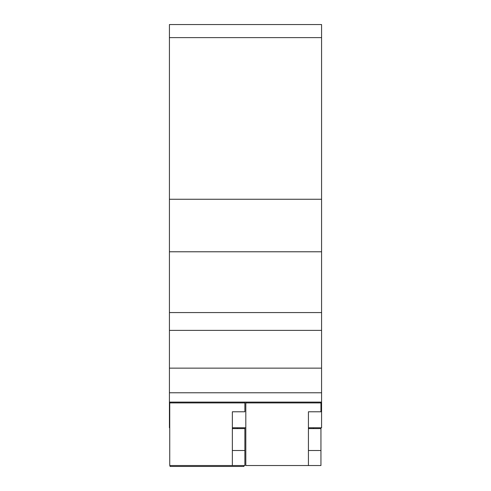 <?xml version="1.0" encoding="UTF-8"?>
<svg xmlns="http://www.w3.org/2000/svg" width="491" height="491" viewBox="0 0 491 491"><rect width="100%" height="100%" fill="white"/><g stroke="black" fill="none" stroke-linecap="round" stroke-linejoin="round"><path stroke-width="0.74" d="M308.741 428.594L308.741 427.778M313.436 427.778L313.436 428.594M232.666 428.594L232.666 427.778M237.362 427.778L237.362 428.594M169.739 427.778L169.426 427.778L169.426 392.775L321.574 392.775L321.574 24.55L169.426 24.55L169.426 330.382L321.574 330.382M321.574 392.775L321.574 427.778L308.428 427.778M169.426 392.775L169.426 330.382M169.426 251.779L321.574 251.779M169.426 368.146L321.574 368.146M232.353 427.778L245.813 427.778M169.426 312.571L321.574 312.571M320.948 427.778L320.948 428.594L308.428 428.594L308.428 411.777L308.428 465.536L245.813 465.536L245.813 402.104M308.428 450.505L320.948 450.505L320.948 428.594M320.948 450.505L320.948 465.536L308.428 465.536M320.948 402.104L320.948 402.921L245.813 402.921M320.948 402.921L320.948 411.777L308.428 411.777M244.874 427.778L244.874 428.594L232.353 428.594L232.353 411.777L232.353 465.536L169.739 465.536L169.739 402.104M232.353 450.505L244.874 450.505L244.874 428.594M244.874 450.505L244.874 465.536L232.353 465.536M244.874 402.104L244.874 402.921L169.739 402.921M244.874 402.921L244.874 411.777L232.353 411.777M170.052 465.536L170.052 466.45L243.935 466.45L243.935 465.536M169.426 37.617L321.574 37.617M169.426 199.26L321.574 199.26M169.426 402.104L321.574 402.104"/></g></svg>
